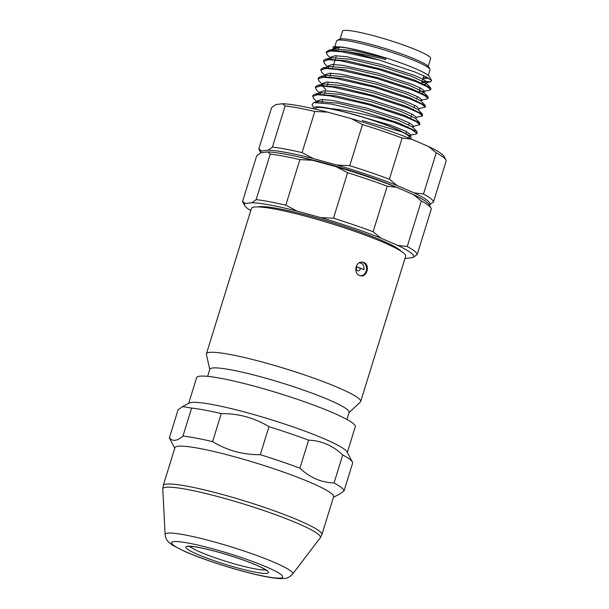 <?xml version="1.0" encoding="UTF-8"?>
<svg xmlns="http://www.w3.org/2000/svg" width="609" height="609" viewBox="0 0 609 609"><rect width="100%" height="100%" fill="white"/><g stroke="black" fill="none" stroke-linecap="round" stroke-linejoin="round"><path stroke-width="0.91" d="M360.665 401.544L405.67 256.168A80.731 9.097 -162.8 0 0 371.467 237.495A80.731 9.097 -162.8 0 0 293.393 213.097A80.731 9.097 -162.8 0 0 251.433 208.423L206.428 353.799A80.731 9.097 17.2 0 1 248.388 358.465A80.731 9.097 17.2 0 1 326.47 382.863A80.731 9.097 17.2 0 1 360.665 401.544A80.731 9.097 17.2 0 1 360.33 402.047L349.033 412.613M359.371 262.753L362.066 263.621L363.192 264.877L363.893 266.544L363.984 269.604L356.09 266.757M363.74 262.449L362.538 262.152C355.648 260.865 353.053 273.517 359.675 275.588L360.871 275.885C367.311 277.118 370.127 264.496 363.74 262.449M209.778 369.503L206.413 354.408A80.731 9.097 17.2 0 1 206.428 353.799M346.909 419.464L349.109 412.362A72.89 8.214 -162.8 0 0 318.233 395.5A72.89 8.214 -162.8 0 0 247.741 373.469A72.89 8.214 -162.8 0 0 209.854 369.252L207.654 376.354M258.102 206.908A76.117 8.572 17.2 0 1 349.147 228.048A76.117 8.572 17.2 0 1 401.011 251.144M356.158 266.559A76.117 8.572 17.2 0 1 363.984 269.604M333.123 46.901A50.745 5.717 17.2 0 1 333.169 46.87A50.745 5.717 17.2 0 1 333.915 46.619L341.641 47.068A49.824 5.61 17.2 0 1 385.763 57.969L385.847 57.885A50.745 5.717 17.2 0 1 429.49 76.688L431.598 80.632M428.462 78.158A50.745 5.717 17.2 0 1 423.088 78.211M336.61 51.179A50.745 5.717 17.2 0 1 334.95 50.128M333.74 49.2A50.745 5.717 17.2 0 1 333.268 48.75M385.847 57.885L385.467 59.522L385.68 58.228L354.057 50.608L334.737 48.986L328.639 50.303M423.369 81.378L430.723 81.789L431.583 80.639L426.635 77.16L415.049 72.045L379.072 60.04A55.358 6.235 -162.8 0 0 346.346 51.514C358.199 53.227 371.239 55.891 385.467 59.522M333.915 46.619L333.077 46.923L333.1 49.344M333.861 50.083L335.11 51.057M427.183 77.45A48.895 5.511 17.2 0 1 423.225 77.754M338.025 50.372L337.736 51.285A48.895 5.511 17.2 0 1 336.115 50.204M334.775 48.979A48.895 5.511 17.2 0 1 334.425 47.944A48.895 5.511 17.2 0 1 385.733 58.068M408.898 138.098L409.149 137.284A48.895 5.511 -162.8 0 0 375.319 121.221A48.895 5.511 -162.8 0 0 315.721 108.372L315.47 109.178M330.695 108.615A50.745 5.717 -162.8 0 0 314.084 108.539L312.021 104.695L313.643 102.578L331.03 103.994L360.787 111.021A55.358 6.235 17.2 0 1 394.335 122.447C374.801 116.486 347.138 109.97 330.695 108.615L346.087 112.322A49.824 5.61 -162.8 0 1 399.999 130.684L408.784 135.213L410.847 136.751L410.923 138.083L410.405 138.357A50.745 5.717 -162.8 0 0 408.784 135.213M314.084 108.539A50.745 5.717 -162.8 0 0 314.335 108.92M409.979 138.525A50.745 5.717 -162.8 0 0 410.405 138.357M360.787 111.021L398.172 122.797L416.975 131.628L417.096 133.44M312.691 96.321L312.98 95.385L315.112 94.09L336.153 95.902L370.904 104.322L403.668 115.086L419.692 122.873L419.807 124.685L416.328 121.709L405.282 116.768L368.087 104.542L329.842 95.819L317.616 94.738L312.699 96.321L313.696 98.567L317.243 102.327M415.84 118.785L416.29 117.324L422.509 115.923L419.03 112.947L408 108.014L370.812 95.788L332.537 87.057L320.334 85.991L315.401 87.559L315.69 86.63L317.822 85.336L338.901 87.148L373.591 95.56L406.325 106.316L422.402 114.111L422.517 115.923M418.55 110.023L419.007 108.562L425.227 107.161L421.71 104.177L410.702 99.252L373.523 87.034L335.239 78.295L323.021 77.236L318.119 78.805L318.4 77.868L320.532 76.582L341.58 78.386L376.233 86.782L409.012 97.547L425.12 105.349L425.501 106.225M321.118 69.114L323.227 67.827L344.245 69.624L378.92 78.013L411.707 88.785L427.838 96.595L428.226 97.47L427.944 98.407L424.427 95.423L413.404 90.49L376.217 78.272L337.957 69.533L325.724 68.474L320.844 70.05L321.856 72.311M323.531 61.288L323.821 60.36L325.914 59.065L346.924 60.862L381.637 69.259L414.424 80.03L430.54 87.833L430.944 88.716L430.654 89.652L427.145 86.668L416.122 81.743L378.889 69.502L340.637 60.771L328.434 59.712L323.562 61.296L324.559 63.557M326.652 51.636L328.807 50.372L346.346 51.514M379.072 60.04L342.441 51.879L330.877 50.958L326.264 52.541L327.261 54.795M429.825 90.147L430.654 89.652M427.115 98.902L427.944 98.407M318.119 78.805L319.139 81.066M315.401 87.559L316.414 89.812L319.542 93.131M412.894 126.497L419.799 124.678M362.188 120.544L403.759 132.45M416.267 133.942L417.051 133.424L411.25 129.298L394.335 122.447M341.641 47.068L333.321 48.454L332.765 50.197M421.755 82.512L426.422 82.71L427.099 82.284L423.978 79.665L414.006 75.272L380.534 64.387L346.041 56.629L335.041 55.731L330.596 57.2L330.314 58.114M419.045 91.266L423.727 91.464L424.42 91.045L421.253 88.412L411.319 84.034L377.808 73.141L343.331 65.391L332.324 64.485L327.893 65.962M427.115 98.909L421.025 100.226L421.717 99.807L418.558 97.181L408.593 92.789L375.075 81.895L340.614 74.146L329.583 73.24L325.176 74.717L324.894 75.63M419 108.562L415.856 105.943L405.899 101.551L372.411 90.665L337.926 82.908L326.888 82.002L322.466 83.479L322.176 84.385M416.282 117.316L413.13 114.69L403.188 110.313L369.693 99.419L335.201 91.662L324.194 90.764L319.755 92.233L319.466 93.147M412.872 126.489L413.572 126.078L410.405 123.444L400.478 119.067L366.968 108.174L332.506 100.424L321.468 99.511L317.061 101.003M410.177 135.251L410.869 134.833L405.853 131.27L390.803 125.241L346.087 112.322M399.999 130.684L410.847 136.751M316.756 102.32L318.477 101.528L337.576 103.111L368.887 110.617L398.332 120.201L412.712 127.098L416.998 131.628M321.194 92.781L340.294 94.357L371.589 101.855L401.034 111.447L415.414 118.336L419.708 122.866M325.838 89.721L321.925 85.23M323.897 84.019L342.981 85.595L374.276 93.093L403.729 102.685L418.124 109.574L422.418 114.111M320.509 76.574L326.599 75.257L345.706 76.841L377.017 84.346L406.462 93.931L420.842 100.828L425.128 105.357M323.219 67.82L329.309 66.503L348.432 68.086L379.734 75.585L409.179 85.176L423.552 92.066L427.838 96.595M423.879 92.804L419.867 93.192M325.929 59.065L332.027 57.748L351.111 59.324L382.406 66.823L411.859 76.407L426.262 83.304L426.589 84.042L422.577 84.43M337.082 40.43L339.365 39.242A47.053 5.298 17.2 0 1 385.421 48.583A47.053 5.298 17.2 0 1 428.69 66.891L429.901 69.167A48.895 5.511 -162.8 0 0 396.193 53.79A48.895 5.511 -162.8 0 0 337.082 40.43A48.895 5.511 -162.8 0 0 336.594 40.932L334.859 46.55M428.302 75.402L430.023 69.852A48.895 5.511 -162.8 0 0 429.901 69.167M445.948 159.931A91.342 10.292 -162.8 0 0 436.242 152.821L423.499 193.982A91.342 10.292 17.2 0 1 433.471 201.96L446.214 160.799A91.342 10.292 -162.8 0 0 445.948 159.931L444.121 156.528A88.571 9.98 17.2 0 0 428.454 146.472L411.524 139.141A88.571 9.98 17.2 0 0 351.286 118.626L327.634 112.132A88.571 9.98 17.2 0 0 282.553 103.736L275.831 104.573L271.606 107.626L258.863 148.786A91.342 10.292 17.2 0 0 259.129 149.654L260.819 152.798M314.807 111.462A91.342 10.292 -162.8 0 0 285.149 105.936L272.406 147.096A91.342 10.292 17.2 0 1 302.064 152.623L314.807 111.462L327.634 112.132M272.406 147.096L268.181 150.149L261.459 150.986A88.571 9.98 -162.8 0 0 260.827 152.79M261.459 150.986L258.863 148.786M349.741 165.709A91.342 10.292 17.2 0 1 389.372 179.206L402.115 138.045A91.342 10.292 -162.8 0 0 362.484 124.548L349.741 165.709L336.914 165.039L313.262 158.546A88.571 9.98 -162.8 0 0 268.181 150.149M313.262 158.546L302.064 152.623M429.345 204.951A88.571 9.98 -162.8 0 0 414.09 192.886L397.159 185.555A88.571 9.98 -162.8 0 0 336.914 165.039M397.159 185.555L389.372 179.206M428.454 146.472L436.242 152.821M282.553 103.736L285.149 105.936M400.988 189.201A76.117 8.572 -162.8 0 0 365.415 175.499A76.117 8.572 -162.8 0 0 296.796 156.498M429.246 205.012L433.471 201.96M423.499 193.982L414.09 192.886M351.286 118.626L362.484 124.548M402.115 138.045L411.524 139.141M404.993 258.338A88.571 9.98 -162.8 0 0 406.264 258.391L412.986 257.554A88.571 9.98 -162.8 0 0 397.822 245.435L407.238 246.531L421.337 200.985L413.549 194.636L396.619 187.306L387.202 186.209L373.111 231.755L380.891 238.104A88.571 9.98 -162.8 0 0 320.654 217.58L333.473 218.25L347.572 172.712L336.374 166.79L312.721 160.296L299.902 159.627L285.804 205.164L297.002 211.087A88.571 9.98 -162.8 0 0 251.92 202.698L256.145 199.645L270.236 154.107L267.64 151.9L260.918 152.737L256.693 155.79L242.595 201.328L245.199 203.535A88.571 9.98 -162.8 0 0 244.689 205.606A88.571 9.98 -162.8 0 0 250.756 210.592M413.549 194.636A88.571 9.98 17.2 0 1 429.216 204.693L431.035 208.103A91.342 10.292 -162.8 0 1 431.309 208.963L417.211 254.501L412.986 257.554M267.64 151.9A88.571 9.98 17.2 0 1 312.721 160.296M336.374 166.79A88.571 9.98 17.2 0 1 396.619 187.306M407.238 246.531A91.342 10.292 17.2 0 1 417.211 254.501M431.035 208.103A91.342 10.292 -162.8 0 0 421.337 200.985M387.202 186.209A91.342 10.292 -162.8 0 0 347.572 172.712M333.473 218.25A91.342 10.292 17.2 0 1 373.111 231.755M299.902 159.627A91.342 10.292 -162.8 0 0 270.236 154.107M256.145 199.645A91.342 10.292 17.2 0 1 285.804 205.164M244.689 205.606L242.869 202.196A91.342 10.292 17.2 0 1 242.595 201.328M397.822 245.435L380.891 238.104M320.654 217.58L297.002 211.087M251.92 202.698L245.199 203.535M340.088 39.006L342.494 31.249A46.132 5.199 17.2 0 1 398.72 43.368A46.132 5.199 17.2 0 1 430.632 58.525L428.226 66.29M347.305 452.51L355.275 426.742A83.037 9.356 -162.8 0 0 297.839 399.466A83.037 9.356 -162.8 0 0 196.638 377.633L188.661 403.402M182.609 406.538L189.33 403.051A83.037 9.356 17.2 0 1 289.709 425.737A83.037 9.356 17.2 0 1 346.947 451.848L352.421 462.064A91.342 10.292 -162.8 0 0 342.715 454.953L334.044 482.975C321.278 482.541 309.905 477.616 299.917 468.199L308.588 440.178A91.342 10.292 -162.8 0 0 289.45 433.342A91.342 10.292 -162.8 0 0 268.957 426.681L260.287 454.702C243.006 454.832 227.111 450.47 212.61 441.616L221.28 413.595A91.342 10.292 -162.8 0 0 191.622 408.068L182.951 436.09C177.059 441.122 172.545 441.685 169.401 437.78L178.079 409.758L182.647 406.606L191.622 408.068M308.588 440.178C321.354 440.611 332.727 445.537 342.715 454.953M334.044 482.975A91.342 10.292 17.2 0 1 344.016 490.953L352.687 462.931A91.342 10.292 -162.8 0 0 352.421 462.064M221.28 413.595C238.561 413.465 254.455 417.827 268.957 426.681M174.791 448.201L169.675 438.647A91.342 10.292 17.2 0 1 169.401 437.78M182.951 436.09A91.342 10.292 17.2 0 1 212.61 441.616M260.287 454.702A91.342 10.292 17.2 0 1 299.917 468.199M339.449 494.105L344.016 490.953M333.595 496.807A83.037 9.356 -162.8 0 0 276.151 469.524A83.037 9.356 -162.8 0 0 174.95 447.699L163.227 485.563A83.037 9.356 17.2 0 1 264.428 507.388A83.037 9.356 17.2 0 1 321.872 534.672L333.595 496.807M356.866 267.077A2.307 1.949 96.9 0 0 357.597 270.792A2.307 1.949 96.9 0 0 360.231 268.379M362.043 262.114A6.92 5.846 -83.1 0 1 366.534 269.597A6.92 5.846 -83.1 0 1 360.391 275.801M238.591 558.4A43.361 4.887 17.2 0 1 255.955 572.285A43.361 4.887 17.2 0 1 186.94 548.785A43.361 4.887 17.2 0 1 238.591 558.4M242.473 557.913A58.121 6.547 -162.8 0 0 173.253 545.025A58.121 6.547 -162.8 0 0 265.752 576.533A58.121 6.547 -162.8 0 0 242.473 557.913M292.602 574.089C289.724 577.225 286.565 578.702 283.139 578.527L279.874 578.55C274.979 578.314 268.508 577.324 260.477 575.574C249.865 573.259 238.127 570.123 225.269 566.149C209.389 561.216 195.923 556.329 184.885 551.495L172.964 545.413C167.14 541.393 165.838 539.62 165.108 534.618A66.792 7.521 17.2 0 1 246.546 551.868A66.792 7.521 17.2 0 1 292.602 574.089L320.235 537.846A82.481 9.295 -162.8 0 0 263.354 510.395A82.481 9.295 -162.8 0 0 162.786 489.103L163.227 485.563M189.719 546.319A40.597 4.575 -162.8 0 0 226.624 561.567A40.597 4.575 -162.8 0 0 265.684 569.834M326.538 51.598L326.241 52.534M321.11 69.114L320.821 70.05M425.524 106.225L425.227 107.169M410.42 136.294L410.869 134.833M413.039 127.829L413.58 126.078M421.261 101.269L421.717 99.807M423.971 92.507L424.427 91.045M426.589 84.042L427.137 82.291M316.627 102.32L317.038 100.995M327.604 66.876L327.886 65.962M315.089 94.09L321.179 92.774M317.799 85.336L323.889 84.019M430.555 87.841L426.262 83.311M313.643 102.578L318.469 101.536M334.25 50.555L333.793 50.083M426.445 82.71L430.723 81.789M331.532 59.317L331.045 58.799M330.382 58.099L327.246 54.787M423.735 91.472L429.832 90.155M328.822 68.071L328.335 67.553M327.672 66.861L324.536 63.542M326.112 76.833L325.617 76.308M324.962 75.615L321.826 72.296M323.402 85.587L322.907 85.062M322.252 84.369L319.116 81.058M320.692 94.342L320.197 93.824M410.177 135.259L416.274 133.942M334.577 47.449L334.425 47.944M333.435 497.309L339.487 494.173M165.108 534.618L162.786 489.103M320.235 537.846L321.872 534.672M188.151 546.433L193.966 546.684C205.454 548.42 220.298 552.317 238.507 558.392C248.617 561.856 256.435 564.969 261.969 567.733L266.917 570.808M339.053 47.045L338.535 48.712M336.366 55.716L335.825 57.467M335.315 59.111L333.115 66.221M332.605 67.865L332.316 68.802M330.946 73.225L330.405 74.983M329.895 76.62L329.606 77.564M328.236 81.987L327.695 83.737M327.185 85.382L326.896 86.318M325.526 90.749L324.978 92.499M324.475 94.144L324.186 95.08M322.816 99.503L321.841 102.632M423.834 75.79L421.329 83.882M420.111 87.825L419.571 89.576M418.908 91.708L418.619 92.644M417.401 96.58L416.853 98.338M416.198 100.47L415.909 101.398M414.691 105.342L414.143 107.093M413.488 109.224L413.199 110.153M411.981 114.096L410.489 118.915M409.263 122.858L408.723 124.609M408.068 126.733L407.771 127.692M406.553 131.613L406.013 133.363"/></g></svg>

